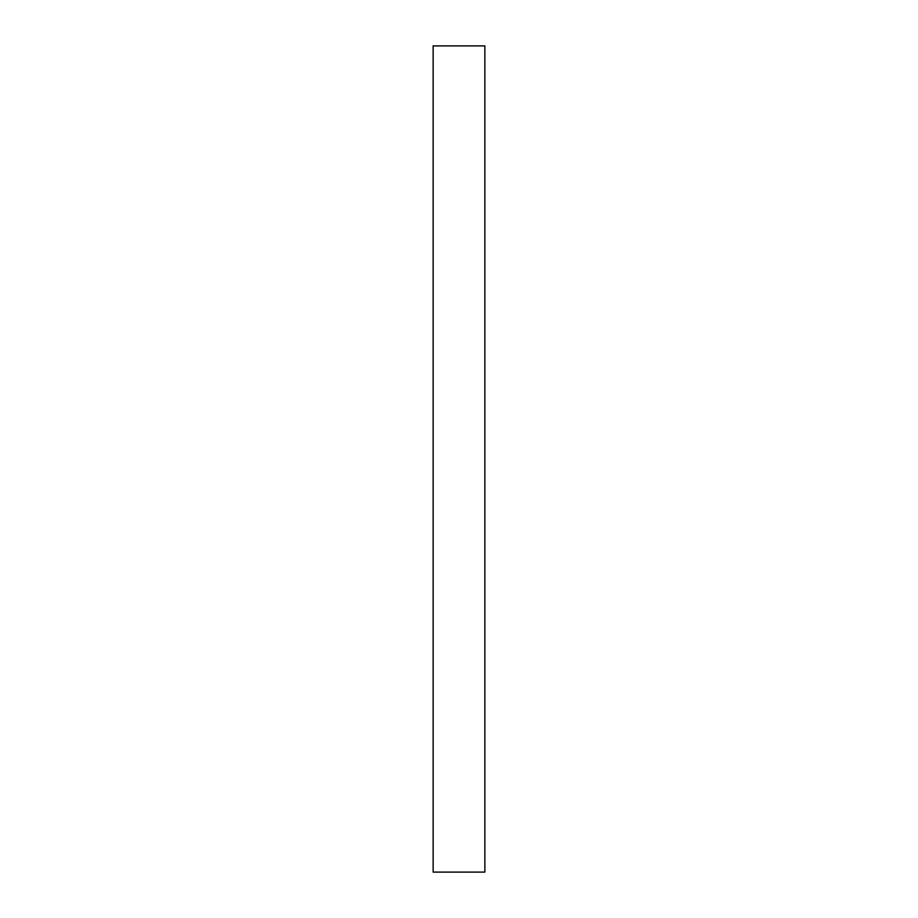<?xml version="1.0" encoding="UTF-8"?>
<svg xmlns="http://www.w3.org/2000/svg" width="918" height="918" viewBox="0 0 918 918"><rect width="100%" height="100%" fill="white"/><g stroke="black" fill="none" stroke-linecap="round" stroke-linejoin="round"><path stroke-width="1.38" d="M484.865 459L484.865 872.1L433.135 872.1L433.135 45.9L484.865 45.9L484.865 459"/></g></svg>
